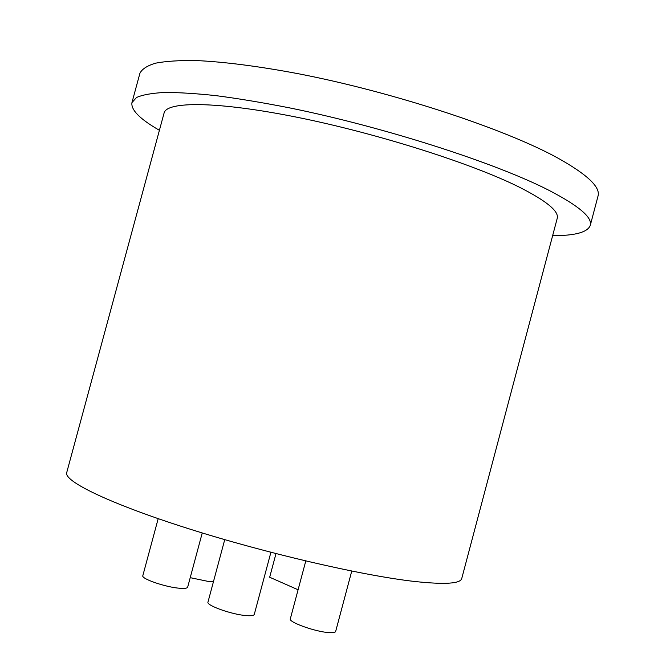 <?xml version="1.0" encoding="UTF-8"?>
<svg xmlns="http://www.w3.org/2000/svg" width="666" height="666" viewBox="0 0 666 666"><rect width="100%" height="100%" fill="white"/><g stroke="black" fill="none" stroke-linecap="round" stroke-linejoin="round"><path stroke-width="1" d="M159.415 130.295C139.968 119.139 130.811 109.907 131.951 102.614L136.48 97.519C142.399 94.863 151.598 93.19 164.077 92.482C178.43 92.407 195.854 93.473 216.342 95.688C238.403 98.585 262.637 102.614 289.027 107.767C384.124 126.99 495.92 163.045 549.117 190.401C578.929 205.911 592.64 217.582 590.259 225.416C587.595 232.309 575.058 235.722 552.63 235.656M557.209 218.406C559.224 211.438 546.694 201.074 519.622 187.312C472.727 163.794 377.988 133.575 297.744 117.399C217.324 101.149 166.5 101.165 164.077 113.07L66.717 472.594C63.603 481.077 108.683 503.288 187.229 528.271C265.584 553.23 362.987 575.732 414.885 581.501C444.921 584.715 460.547 583.699 461.763 578.446L557.209 218.406M275.99 553.629L269.672 577.239L298.093 589.776M270.904 552.322L254.287 614.377C253.879 615.526 251.365 615.95 246.736 615.634C232.6 614.826 205.952 605.427 207.983 602.047L224.733 539.643M202.239 532.95L187.67 587.162C187.246 588.303 184.515 588.661 179.479 588.245C165.518 587.187 140.984 578.729 142.824 575.674L158.183 518.672M213.461 581.643L208.649 581.501L190.218 577.672M351.748 571.078L335.656 631.46C335.314 632.475 333.2 632.867 329.304 632.625C315.934 632.017 288.27 622.161 290.326 618.831L305.786 560.98M590.259 225.416L598.01 196.129C600.682 187.196 587.245 174.475 557.717 157.992C504.995 128.938 393.464 92.099 298.193 73.71C258.291 66.175 223.343 61.747 196.037 60.556C179.287 60.323 165.776 61.205 155.494 63.187C147.111 65.734 141.908 69.131 139.885 73.377L131.951 102.614"/></g></svg>
